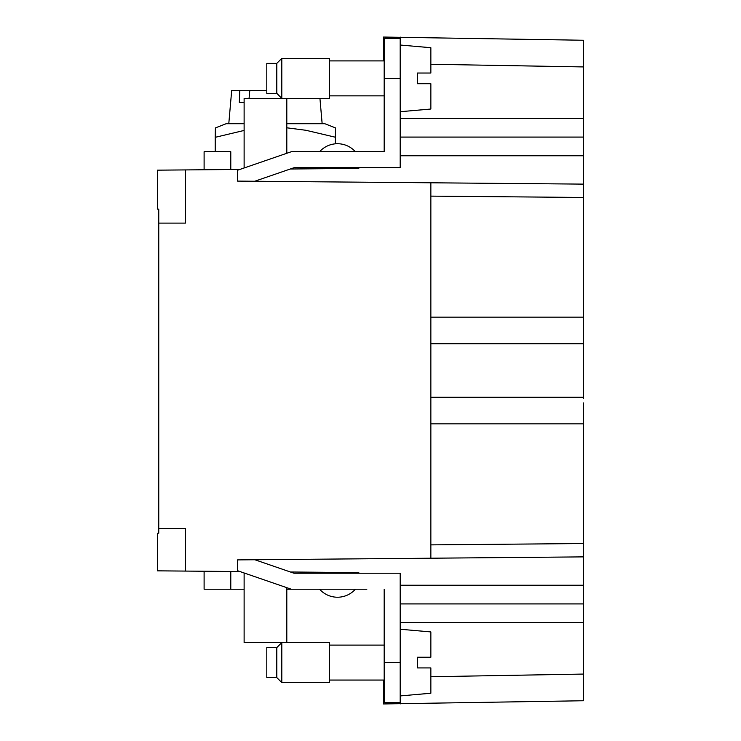 <?xml version="1.0" encoding="UTF-8"?>
<svg xmlns="http://www.w3.org/2000/svg" width="741" height="741" viewBox="0 0 741 741"><rect width="100%" height="100%" fill="white"/><g stroke="black" fill="none" stroke-linecap="round" stroke-linejoin="round"><path stroke-width="1.11" d="M400.177 603.915L583.399 603.915L400.177 603.915M430.854 676.737L583.575 674.069L583.399 603.915M383.505 680.053L383.505 703.95L583.575 700.745L583.575 674.069M157.425 570.839L157.425 533.205L158.759 533.177L157.425 533.205L157.425 570.839L237.453 571.533L237.453 559.9L583.575 556.88L583.575 423.852L430.854 423.852M583.575 586.9L583.575 556.88M583.575 338.081L583.575 398.51M400.177 137.085L583.575 137.085L583.575 317.148L430.854 317.148M239.862 169.448L185.435 169.921L185.435 223.115L158.759 223.115L158.759 528.537L185.435 528.537L185.435 571.079M329.486 60.901L384.171 60.901L329.486 60.901L383.505 60.901L383.505 37.05L583.575 40.255L583.575 137.085M430.854 558.214L430.854 182.786L583.575 184.12M358.801 167.735L358.801 168.402L349.493 168.485L349.493 167.735M290.305 169.004L358.801 168.402M430.854 182.786L237.453 181.1L237.453 169.467L237.453 170.273L291.306 151.729L384.171 151.729L384.171 38.356L400.177 38.356L400.177 37.05M185.435 169.921L157.425 170.161L157.425 209.11L158.759 209.138L158.759 217.78M583.575 342.49L583.575 343.75L430.854 343.75M400.177 703.95L400.177 702.598L384.171 702.598L384.171 589.225L384.171 645.105L329.486 645.105M266.797 647.578L276.801 647.578L276.801 677.589L266.797 677.589L266.797 647.578L276.801 647.578L281.802 642.577L281.802 682.591L329.486 682.591L329.486 642.577L286.804 642.577L286.804 587.669M157.425 209.11L158.759 209.138L158.759 223.115M583.575 423.852L583.575 402.919M583.575 154.1L583.575 155.758L400.177 155.758M583.575 317.148L583.575 343.75M400.177 585.242L583.575 585.242L583.575 603.915M158.759 528.537L158.759 533.177M240.001 571.561L237.453 571.533L237.453 570.681L291.306 589.225L366.832 589.225M290.444 571.996L358.801 572.598L349.493 572.515L349.493 573.219M358.801 573.219L358.801 572.598M400.177 45.025L430.854 47.711L430.854 73.035L417.516 73.035L417.516 83.705L430.854 83.705L417.516 83.705L430.854 83.705L430.854 109.029L400.177 111.715M204.108 169.754L204.108 151.729L230.784 151.729L230.784 169.522M204.108 571.246L204.108 589.225L230.784 589.225L230.784 571.478M301.476 167.735L301.476 168.902M276.801 93.375L266.797 93.375L266.797 63.365L276.801 63.365L276.801 93.375L281.802 98.377L329.486 98.377L329.486 58.363L281.802 58.363L281.802 98.377L244.122 98.377L244.122 167.975M330.995 167.735L330.995 168.652M215.677 137.196C215.52 125.118 215.372 125.164 215.214 137.326L244.122 130.444M244.122 123.719L226.116 123.719L215.446 127.897M335.46 128.082L335.256 143.828L335.488 127.897L324.817 123.719L286.804 123.719M286.804 153.276L286.804 98.377M215.214 151.729L215.214 137.326M384.171 95.848L329.486 95.848L384.171 95.848L384.171 151.729L366.832 151.729M319.593 151.729A24.008 24.008 0 0 1 355.384 151.729M254.737 181.249L293.982 167.735L400.177 167.735L400.177 38.356M276.801 63.365L281.802 58.363L329.486 58.363L281.802 58.363L276.801 63.365L266.797 63.365M400.177 702.598L400.177 573.219L293.982 573.219L254.867 559.751M301.476 573.219L301.476 572.098M286.804 589.225L291.306 589.225M244.122 589.225L230.784 589.225M319.593 589.225A24.008 24.008 0 0 0 355.384 589.225A24.008 24.008 0 0 1 319.593 589.225M286.804 642.577L329.486 642.577L244.122 642.577L244.122 572.978M384.171 680.053L329.486 680.053M276.801 647.578L281.802 642.577M276.801 677.589L281.802 682.591L276.801 677.589M400.177 695.929L430.854 693.243L430.854 667.919L417.516 667.919L417.516 657.248L430.854 657.248L430.854 631.925L400.177 629.239M430.854 667.919L417.516 667.919L430.854 667.919M266.797 90.374L239.815 90.374L239.306 102.378L243.65 102.378M249.069 98.377L249.8 90.374M239.815 90.374L231.701 90.374L228.784 123.719M286.804 127.804L305.848 130.268L335.256 137.196M400.177 622.588L583.575 622.588M583.575 543.542L430.854 544.876M583.575 118.412L400.177 118.412M583.575 66.931L430.854 64.263M430.854 196.124L583.575 197.458M583.575 397.25L430.854 397.25M384.171 78.37L400.177 78.37M400.177 662.584L384.171 662.584M334.821 573.219L334.821 572.385M329.486 98.377L281.802 98.377M319.936 98.377L322.15 123.719"/></g></svg>
